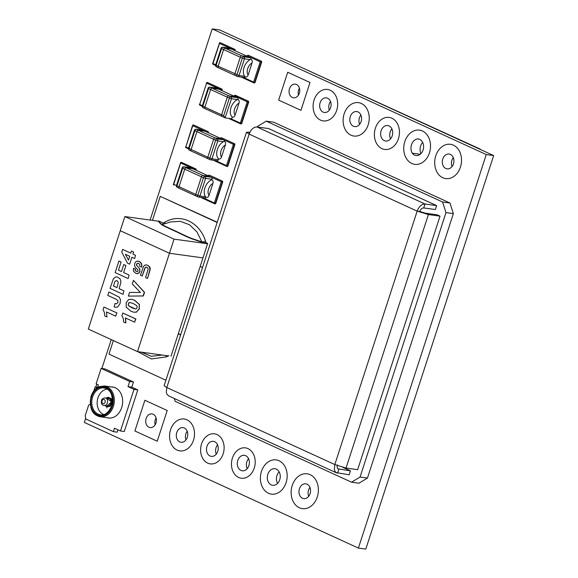 <?xml version="1.0" encoding="UTF-8"?>
<svg xmlns="http://www.w3.org/2000/svg" width="578" height="578" viewBox="0 0 578 578"><rect width="100%" height="100%" fill="white"/><g stroke="black" fill="none" stroke-linecap="round" stroke-linejoin="round"><path stroke-width="0.87" d="M174.267 398.466L175.185 401.342L351.532 482.189L360.051 477.052L367.449 478.071L453.369 213.622L445.978 212.603L442.575 201.997L266.227 121.149L257.716 126.286L257.477 127.023M367.449 478.071L358.931 483.215L351.532 482.189M442.575 201.997L449.973 203.023L273.625 122.168L266.227 121.149M449.973 203.023L453.369 213.622M360.051 477.052L445.978 212.603M336.634 472.912L168.574 395.858L166.876 394.174L166.291 392.252L166.804 387.535L334.806 464.567L417.15 211.129C419.028 206.397 421.651 204.027 425.025 204.005L423.746 207.943C422.056 207.95 420.741 209.135 419.794 211.497L417.15 211.129L428.406 214.554L440.031 216.158L357.659 469.668L346.034 468.064L334.806 464.567L334.33 469.365L334.951 471.28L336.085 472.594L349.184 474.784L350.463 470.846L337.964 468.845M337.451 464.929C336.837 467.349 337.306 468.787 338.845 469.242L338.376 469.105M343 467.429L350.463 470.846M419.794 211.497L425.43 213.188L437.047 214.792L440.031 216.158M417.15 211.129L249.147 134.103L166.804 387.535L164.123 385.707L246.481 132.225L249.147 134.103C251.004 129.364 253.605 126.979 256.957 126.95L268.575 128.554L436.643 205.609L435.364 209.547L423.746 207.943M249.898 132.261L246.481 132.225M256.957 126.95L425.025 204.005L436.643 205.609M85.717 418.19L84.345 422.431L358.396 548.081L365.795 549.1L493.655 155.569L219.604 29.919L212.205 28.9L150.099 220.052M111.258 339.597L101.865 368.497M96.786 384.139L95.825 387.079M358.396 548.081L486.264 154.55L212.205 28.9M486.264 154.55L493.655 155.569M202.77 130.238L204.807 131.177L198.413 130.288A1.582 0.983 114.6 0 0 196.925 131.647L191.101 149.565A1.582 0.983 114.6 0 0 191.441 151.147A1.582 0.983 114.6 0 0 191.621 151.198A1.582 0.983 -65.4 0 1 191.441 151.147A1.582 0.983 -65.4 0 1 191.101 149.565L196.925 131.647A1.582 0.983 -65.4 0 1 198.413 130.288L196.376 129.356A1.582 1.221 -82.1 0 0 196.108 129.277A1.582 1.582 0 0 0 194.381 130.361L194.887 130.707A1.582 0.983 -65.4 0 1 196.376 129.356L202.77 130.238A1.582 1.221 -82.1 0 0 202.502 130.166L196.108 129.277M213.629 139.305A1.582 0.983 -65.4 0 1 215.117 137.947L221.511 138.836L223.549 139.768L217.155 138.886A1.582 0.983 114.6 0 0 215.666 140.237L217.798 140.895A1.582 1.221 -82.1 0 0 217.155 138.886L215.117 137.947A1.582 0.983 114.6 0 0 213.629 139.305L207.805 157.223L213.629 139.305L215.666 140.237L209.843 158.162A1.582 0.983 114.6 0 0 210.182 159.738A1.582 0.983 114.6 0 0 210.363 159.788A1.582 1.221 -82.1 0 0 210.63 159.868A1.582 1.221 -82.1 0 0 211.974 158.813L207.805 157.223A1.582 0.983 114.6 0 0 208.145 158.806A1.582 0.983 -65.4 0 1 207.805 157.223L188.558 148.279A1.582 1.582 0 0 0 189.403 150.208A1.582 0.983 -65.4 0 1 189.064 148.633L194.887 130.707L213.629 139.305M204.807 131.177L221.511 138.836L215.117 137.947L198.413 130.288L204.807 131.177M222.104 116.431A1.582 0.983 -65.4 0 1 221.93 116.38A1.582 0.983 -65.4 0 1 221.591 114.798L227.313 97.183A1.582 0.983 -65.4 0 1 228.801 95.832L235.195 96.714L237.233 97.653L230.839 96.764A1.582 0.983 114.6 0 0 229.35 98.123L231.482 98.78A1.582 1.221 -82.1 0 0 230.839 96.764L228.801 95.832A1.582 0.983 114.6 0 0 227.313 97.183L221.591 114.798A1.582 0.983 114.6 0 0 221.93 116.38A1.582 0.983 114.6 0 0 222.104 116.431M223.628 115.737L204.887 107.14A1.582 0.983 114.6 0 0 205.226 108.722A1.582 0.983 114.6 0 0 205.407 108.772A1.582 0.983 -65.4 0 1 205.226 108.722A1.582 0.983 -65.4 0 1 204.887 107.14L210.609 89.525L204.887 107.14L202.343 105.853A1.582 1.582 0 0 0 203.189 107.79A1.582 0.983 -65.4 0 1 202.849 106.208L208.571 88.593A1.582 0.983 -65.4 0 1 210.06 87.242A1.582 1.221 -82.1 0 0 209.792 87.162A1.582 1.582 0 0 0 208.066 88.239L210.609 89.525A1.582 0.983 -65.4 0 1 212.097 88.174A1.582 0.983 114.6 0 0 210.609 89.525L229.35 98.123L223.628 115.737L225.08 117.825L231.482 98.78L237.515 99.611M216.454 88.123L218.491 89.055L212.097 88.174L210.06 87.242L216.454 88.123A1.582 1.221 -82.1 0 0 216.186 88.044L209.792 87.162M218.491 89.055L235.195 96.714L228.801 95.832L212.097 88.174L218.491 89.055M190.581 167.743L192.619 168.682L186.224 167.801A1.582 0.983 114.6 0 0 184.736 169.152L179.014 186.766A1.582 0.983 114.6 0 0 179.353 188.341A1.582 0.983 114.6 0 0 179.534 188.392A1.582 0.983 -65.4 0 1 179.353 188.341A1.582 0.983 -65.4 0 1 179.014 186.766L184.736 169.152A1.582 0.983 -65.4 0 1 186.224 167.801L184.187 166.861A1.582 1.221 -82.1 0 0 183.92 166.782A1.582 1.582 0 0 0 182.193 167.866L182.699 168.22A1.582 0.983 -65.4 0 1 184.187 166.861L190.581 167.743A1.582 1.221 -82.1 0 0 190.314 167.671L183.92 166.782M201.44 176.81A1.582 0.983 -65.4 0 1 202.929 175.459L209.323 176.341L211.36 177.273L204.966 176.391A1.582 0.983 114.6 0 0 203.478 177.742L205.609 178.4A1.582 1.221 -82.1 0 0 204.966 176.391L202.929 175.459A1.582 0.983 114.6 0 0 201.44 176.81L195.718 194.425L201.44 176.81L203.478 177.742L197.755 195.357A1.582 0.983 114.6 0 0 198.095 196.939A1.582 0.983 114.6 0 0 198.276 196.99A1.582 1.221 -82.1 0 0 198.543 197.069A1.582 1.221 -82.1 0 0 199.887 196.014L195.718 194.425A1.582 0.983 114.6 0 0 196.058 196A1.582 0.983 -65.4 0 1 195.718 194.425L176.471 185.48A1.582 1.582 0 0 0 177.316 187.409A1.582 0.983 -65.4 0 1 176.976 185.827L182.699 168.22L201.44 176.81M192.619 168.682L209.323 176.341L202.929 175.459L186.224 167.801L192.619 168.682M235.391 75.545A1.582 0.983 -65.4 0 1 235.217 75.494A1.582 0.983 -65.4 0 1 234.878 73.912L240.296 57.222A1.582 0.983 -65.4 0 1 241.785 55.871L248.179 56.752L250.216 57.684L243.822 56.803A1.582 0.983 114.6 0 0 242.334 58.154L244.465 58.812A1.582 1.221 -82.1 0 0 243.822 56.803L241.785 55.871A1.582 0.983 114.6 0 0 240.296 57.222L234.878 73.912A1.582 0.983 114.6 0 0 235.217 75.494A1.582 0.983 114.6 0 0 235.391 75.545M218.173 66.253A1.582 0.983 114.6 0 0 218.513 67.836A1.582 0.983 114.6 0 0 218.686 67.886A1.582 0.983 -65.4 0 1 218.513 67.836A1.582 0.983 -65.4 0 1 218.173 66.253L223.592 49.563L218.173 66.253L215.63 64.967A1.582 1.582 0 0 0 216.475 66.896A1.582 0.983 -65.4 0 1 216.136 65.321L221.555 48.631A1.582 0.983 -65.4 0 1 223.043 47.273A1.582 1.221 -82.1 0 0 222.776 47.194A1.582 1.582 0 0 0 221.049 48.277L223.592 49.563A1.582 0.983 -65.4 0 1 225.08 48.212A1.582 0.983 114.6 0 0 223.592 49.563L242.334 58.154L236.915 74.844A1.582 0.983 114.6 0 0 237.255 76.426A1.582 0.983 114.6 0 0 237.428 76.477A1.582 1.221 -82.1 0 0 237.695 76.556A1.582 1.221 -82.1 0 0 239.046 75.501L218.173 66.253M229.437 48.162L231.475 49.094L225.08 48.212L223.043 47.273L229.437 48.162A1.582 1.221 -82.1 0 0 229.17 48.082L222.776 47.194M231.475 49.094L248.179 56.752L241.785 55.871L225.08 48.212L231.475 49.094M137.499 351.626L169.462 253.258L120.267 230.701L88.304 329.07L137.499 351.626L168.747 355.94M174.05 239.126L207.553 243.75L202.957 257.882L169.462 253.258L174.05 239.126L124.855 216.569L120.26 230.701L169.455 253.258L202.957 257.882L170.994 356.25M208.463 175.683L208.528 175.871A0.759 0.47 -65.4 0 1 209.243 175.221A0.759 0.585 -82.1 0 0 209.113 175.177A0.759 0.759 0 0 0 208.282 175.698L208.239 175.842M214.431 203.68L201.867 197.922A0.759 0.47 -65.4 0 1 201.563 197.481M214.85 203.788L215.009 203.81A0.759 0.585 -82.1 0 0 215.782 203.34L214.344 202.972A0.759 0.47 114.6 0 0 214.59 203.752A0.759 0.585 -82.1 0 0 215.363 203.283L222.277 182.019A0.759 0.585 -82.1 0 0 221.966 181.051A0.759 0.47 114.6 0 0 221.251 181.702L222.689 182.077A0.759 0.585 -82.1 0 0 222.386 181.109L209.655 175.279A0.759 0.585 -82.1 0 0 209.395 175.242M209.655 175.279L222.386 181.109M222.689 182.077L215.782 203.34M176.442 185.596L173.465 184.172A0.759 0.759 0 0 0 173.855 185.09A0.759 0.47 -65.4 0 1 173.711 184.339L180.618 163.075A0.759 0.47 -65.4 0 1 181.333 162.425A0.759 0.585 -82.1 0 0 181.203 162.382A0.759 0.759 0 0 0 180.372 162.902L195.841 169.896A0.759 0.585 -82.1 0 0 195.53 168.935A0.759 0.47 114.6 0 0 194.815 169.585L194.786 169.672M180.56 162.888L173.465 184.172M196.144 170.3L196.26 169.954A0.759 0.585 -82.1 0 0 195.949 168.993L181.752 162.483A0.759 0.585 -82.1 0 0 181.485 162.447M181.752 162.483L195.949 168.993M202.372 242.009A2.803 0.968 161.5 0 0 205.522 240.983C199.345 221.706 180.148 212.993 164.687 222.263A2.803 1.532 -120.2 0 1 164.802 223.722M168.523 222.523L170.633 221.909L180.459 221.345L189.505 224.77L196.968 231.908L201.794 241.756M217.162 222.472L160.236 196.376L152.433 220.377M200.19 266.415L202.531 267.491M217.241 222.219L160.236 196.376M237.934 99.445A1.582 1.221 -82.1 0 0 237.233 97.653M232.255 117.045C233.548 117.392 234.502 116.756 235.109 115.123L239.01 103.137C239.473 101.439 239.133 100.211 237.977 99.43A9.963 6.192 114.6 0 0 230.983 107.667A9.963 6.192 114.6 0 0 232.255 117.045L231.67 118.765L225.276 117.883M205.631 196.809L199.887 196.014L205.609 178.4L212.003 179.281A1.582 1.221 -82.1 0 0 211.36 177.273M204.67 197.871A1.582 1.221 -82.1 0 0 204.937 197.951A1.582 1.221 -82.1 0 0 206.108 197.286M212.003 179.281L211.888 179.722A9.963 6.192 114.6 0 0 204.894 187.958A9.963 6.192 114.6 0 0 206.165 197.336C207.459 197.683 208.412 197.04 209.026 195.415L212.921 183.421C213.39 181.73 213.044 180.495 211.888 179.722M216.649 66.947A1.582 0.983 -65.4 0 1 216.475 66.896L237.255 76.426A1.582 1.582 0 0 0 237.695 76.556L244.089 77.438A1.582 1.221 -82.1 0 0 245.231 76.823L245.303 76.881C246.596 77.228 247.55 76.585 248.164 74.959L252.059 62.966C252.528 61.275 252.181 60.04 251.025 59.267A9.963 6.192 114.6 0 0 244.032 67.503A9.963 6.192 114.6 0 0 245.303 76.881M250.946 59.296A1.582 1.221 -82.1 0 0 250.216 57.684M203.362 107.84A1.582 0.983 -65.4 0 1 203.189 107.79L225.08 117.825M224.286 141.328A1.582 1.221 -82.1 0 0 223.549 139.768M216.757 160.67A1.582 1.221 -82.1 0 0 217.025 160.749A1.582 1.221 -82.1 0 0 218.368 159.701L211.974 158.813L217.798 140.895L223.476 141.675M218.629 158.892L218.368 159.701M177.497 187.46A1.582 0.983 -65.4 0 1 177.316 187.409L198.095 196.939A1.582 1.582 0 0 0 198.543 197.069L204.937 197.951M189.584 150.266A1.582 0.983 -65.4 0 1 189.403 150.208L210.182 159.738A1.582 1.582 0 0 0 210.63 159.868L217.025 160.749M171.55 229.589L171.652 229.285C177.135 231.619 187.431 236.951 192.257 238.627C200.147 241.228 202.567 242.276 207.654 243.446L207.553 243.75C202.473 242.579 200.046 241.532 192.163 238.931C187.33 237.255 177.041 231.923 171.55 229.589L163.755 225.919C161.667 224.9 159.868 223.325 158.358 221.193L124.855 216.569M137.81 351.67L151.357 358.96L166.478 356.864A2.803 1.611 65.6 0 0 165.965 355.557M162.172 355.036L151.357 356.294L141.177 352.132M113.36 340.558L108.982 354.119L165.908 380.223M180.611 334.958L178.27 333.882M178.349 333.629L180.69 334.705M220.608 138.308L220.428 138.323A0.759 0.759 0 0 1 221.258 137.802L221.67 137.86A0.759 0.585 -82.1 0 0 221.54 137.867M220.68 138.453A0.759 0.47 -65.4 0 1 221.381 137.846A0.759 0.585 -82.1 0 0 221.258 137.802M226.576 166.305L214.012 160.547A0.759 0.47 -65.4 0 1 213.737 160.294M226.995 166.413L227.147 166.435A0.759 0.585 -82.1 0 0 227.277 166.471L226.865 166.413A0.759 0.585 -82.1 0 0 227.508 165.908L234.415 144.644A0.759 0.585 -82.1 0 0 234.112 143.676A0.759 0.47 114.6 0 0 233.396 144.327L234.834 144.702A0.759 0.585 -82.1 0 0 234.524 143.734L221.8 137.904A0.759 0.585 -82.1 0 0 221.67 137.86M227.277 166.471A0.759 0.585 -82.1 0 0 227.927 165.965L226.482 165.597A0.759 0.47 114.6 0 0 226.735 166.377A0.759 0.585 -82.1 0 0 226.843 166.413A0.759 0.759 0 0 1 226.648 166.356L213.925 160.518A0.759 0.759 0 0 1 213.629 160.279M221.8 137.904L234.524 143.734M234.834 144.702L227.927 165.965M247.42 55.799L247.478 55.979A0.759 0.47 -65.4 0 1 248.193 55.329A0.759 0.585 -82.1 0 0 248.063 55.293A0.759 0.759 0 0 0 247.239 55.813L247.095 56.254M254.132 82.9L254.284 82.921A0.759 0.585 -82.1 0 0 255.057 82.459L253.619 82.083A0.759 0.47 114.6 0 0 253.865 82.864A0.759 0.585 -82.1 0 0 254.645 82.401L261.227 62.135A0.759 0.585 -82.1 0 0 260.916 61.167A0.759 0.47 114.6 0 0 260.201 61.817L261.646 62.186A0.759 0.585 -82.1 0 0 261.335 61.225L248.612 55.387A0.759 0.585 -82.1 0 0 248.345 55.351M248.612 55.387L261.335 61.225M261.646 62.186L255.057 82.459M240.816 123.88L240.968 123.902A0.759 0.585 -82.1 0 0 241.749 123.432L240.304 123.063A0.759 0.47 114.6 0 0 240.556 123.844A0.759 0.585 -82.1 0 0 241.329 123.374L248.237 102.111A0.759 0.585 -82.1 0 0 247.926 101.143A0.759 0.47 114.6 0 0 247.218 101.793L248.656 102.169A0.759 0.585 -82.1 0 0 248.345 101.201L235.203 95.312A0.759 0.585 -82.1 0 0 235.073 95.269A0.759 0.759 0 0 0 234.249 95.789L234.487 95.955A0.759 0.47 -65.4 0 1 235.203 95.312L235.622 95.363A0.759 0.585 -82.1 0 0 235.362 95.327M234.43 95.775L234.112 96.215M235.622 95.363L248.345 101.201M248.656 102.169L241.749 123.432M206.96 132.21L207.986 132.521A0.759 0.585 -82.1 0 0 207.675 131.56A0.759 0.47 114.6 0 0 206.982 132.145M192.698 125.513L192.763 125.701A0.759 0.47 -65.4 0 1 193.478 125.05A0.759 0.585 -82.1 0 0 193.348 125.007A0.759 0.759 0 0 0 192.546 125.448M208.333 132.796L208.405 132.579A0.759 0.585 -82.1 0 0 208.094 131.618L193.89 125.108A0.759 0.585 -82.1 0 0 193.63 125.072M188.479 148.842L186.102 147.751A0.759 0.47 -65.4 0 1 185.849 146.964L192.517 125.527M193.89 125.108L208.094 131.618M202.264 106.287L199.923 105.21A0.759 0.47 -65.4 0 1 199.67 104.43L206.584 83.16A0.759 0.47 -65.4 0 1 207.3 82.517A0.759 0.585 -82.1 0 0 207.17 82.473A0.759 0.759 0 0 0 206.339 82.994L206.519 82.979M222.017 90.674L222.219 90.045A0.759 0.585 -82.1 0 0 221.916 89.084L221.497 89.026A0.759 0.47 114.6 0 0 220.782 89.677L221.808 89.987A0.759 0.585 -82.1 0 0 221.497 89.026L207.712 82.575A0.759 0.585 -82.1 0 0 207.451 82.531M207.712 82.575L221.916 89.084M215.551 65.401L213.21 64.324A0.759 0.47 -65.4 0 1 212.957 63.544L219.488 43.444A0.759 0.47 -65.4 0 1 220.204 42.794A0.759 0.585 -82.1 0 0 220.074 42.758A0.759 0.759 0 0 0 219.243 43.278L234.711 50.272A0.759 0.585 -82.1 0 0 234.401 49.303A0.759 0.47 114.6 0 0 233.685 49.954L233.642 50.084M219.423 43.263L212.718 63.37A0.759 0.759 0 0 0 213.123 64.295L215.551 65.415M235 50.712L235.13 50.329A0.759 0.585 -82.1 0 0 234.82 49.361L220.615 42.851A0.759 0.585 -82.1 0 0 220.355 42.815M215.688 64.794L212.718 63.37M220.615 42.851L234.82 49.361M106.944 417.706A15.657 12.059 -82.1 0 0 108.382 418.024A15.657 12.059 -82.1 0 0 122.153 405.915A15.657 12.059 -82.1 0 0 115.318 387.78A15.657 12.059 -82.1 0 0 112.667 387A15.657 12.059 -82.1 0 0 111.2 386.92M127.998 386.624L131.806 387.152L137.81 389.904L134.002 389.377L127.998 386.624L129.667 381.48L101.136 368.396L96.114 383.835L98.339 384.854L97.444 387.592M137.81 389.904L124.299 431.499L120.484 430.971L134.002 389.377M117.948 429.808L117.175 432.178L113.367 431.65L114.48 428.219L120.484 430.971M90.161 404.318L88.636 405.156L85.147 415.893L85.941 419.079L113.367 431.65M97.538 387.318L95.095 386.978L93.795 390.981M97.032 387.867L95.095 386.978M131.806 387.152L133.482 382.007L104.943 368.923L101.136 368.396M133.482 382.007L129.667 381.48M106.359 398.061L108.151 397.209L111.236 398.632L112.125 402.707L110.145 406.37L106.793 406.861L105.406 405.677M106.72 398.112L111.532 401.84L106.677 406.363L105.796 405.734M106.793 406.861L106.786 406.861A1.402 0.874 -65.4 0 1 106.677 406.363L106.786 406.861A1.402 0.874 114.6 0 1 106.814 407.981M107.226 398.177A4.075 3.143 97.9 0 1 109.09 398.264A4.075 3.143 97.9 0 1 110.687 403.589A4.075 3.143 97.9 0 1 106.359 405.814M108.1 398.3A3.815 2.933 97.9 0 1 108.361 398.321A3.815 2.933 97.9 0 1 109.004 398.509M158.358 221.193L158.459 220.89C159.969 223.021 161.768 224.596 163.856 225.615L171.652 229.285M207.654 243.446L206.043 242.709L205.522 240.983M163.321 223.122L158.459 220.89M480.166 149.066L293.053 63.594M138.193 261.155L139.536 261.559L141.704 263.691L141.805 267.043L141.466 263.655L139.305 261.531L137.318 261.09L135.758 261.82L134.761 263.445L134.515 265.396L135.086 266.971L138.019 270.114L138.055 270.916L137.55 271.494L136.242 271.357L135.281 270.482L135.209 269.016L133.453 268.322L133.504 271.198L135.613 273.235L136.69 273.575L138.857 272.961L139.753 271.516L139.703 268.893L136.437 264.991L137.261 263.33L138.662 263.445L139.739 264.536L139.825 266.458L141.567 267.007M138.142 263.257L137.261 263.33M138.019 263.236L138.662 263.445M137.492 263.366L136.48 264.225M136.719 264.262L136.437 264.991M136.675 265.02L136.899 265.764M137.138 265.793L139.703 268.893M139.934 268.922L139.753 271.516M139.984 271.552L138.857 272.961M139.088 272.989L137.419 273.611M137.658 273.647L136.805 273.589M135.209 269.016L133.453 268.322M135.447 269.045L135.281 270.482M135.512 270.511L136.242 271.357L137.55 271.494M136.48 271.393L136.979 271.566M145.981 264.919L147.737 265.331L149.464 266.552L150.15 267.975L150.229 269.449L147.513 278.394L149.991 269.413L149.232 266.516L147.498 265.295L145.75 264.883L144.449 265.345L143.474 266.523L140.476 275.244L142.202 276.031L144.926 267.917L145.685 267.152L146.92 267.267L147.925 268.206L148.091 269.558L145.555 277.57L147.282 278.365M145.923 267.188L144.926 267.917M145.157 267.954L142.202 276.031M146.487 264.948L145.75 264.883M130.411 302.54L129.038 302.778L128.128 304.837L128.807 302.742L130.18 302.504L133.366 303.623L136.459 305.422L137.239 306.6L136.567 308.695L135.194 308.941L132.008 307.821L128.908 306.015L128.128 304.837M128.359 304.866L128.908 306.015M129.147 306.051L135.433 308.97M128.728 299.491L126.148 302.72L126.214 307.149L130.881 311.195L133.814 312.221L136.487 312.033L139.219 308.717L139.154 304.288L134.472 300.235L131.574 299.252L128.728 299.491M131.697 299.267L134.472 300.235M134.703 300.264L139.154 304.288M139.385 304.317L139.219 308.717M139.45 308.746L136.487 312.033M136.719 312.062L133.937 312.236M113.548 285.994L114.733 281.898L115.752 280.785L117.081 280.771L117.948 281.616L118.23 282.967L116.944 287.627L113.317 285.966M116.568 280.626L117.081 280.771M123.071 294.281L123.945 290.835L119.119 288.624L120.809 282.772L120.78 280.727L119.986 278.712L116.966 276.869L115.376 277.079L113.331 278.936L110.044 288.386L122.839 294.245M108.859 292.013L107.761 295.416L116.019 299.202L117.912 300.618L117.883 302.453L116.648 303.826L114.957 303.537L114.191 306.882L115.672 307.337L117.746 306.947L120.051 303.587L120.491 299.838L119.285 297.215L109.098 292.049M133.475 280.366L144.536 292.324L143.351 295.965L128.359 296.109L143.12 295.929L144.305 292.287L133.475 280.366L132.297 283.993L140.425 292.468L129.566 292.403L128.359 296.109M117.002 312.973L103.917 307.048L103.065 309.678L104.445 312.655L104.741 315.956L106.966 316.975L106.468 311.939L115.708 316.18L116.763 312.936M125.368 254.269L129.739 256.271L128.482 260.158L125.368 254.269M134.703 258.474L135.49 255.303L132.918 254.125L133.597 252.022L131.444 251.04L130.758 253.135L122.644 249.414L121.763 252.131L127.5 263.192L129.653 264.175L131.9 257.261L134.472 258.438M128.193 278.509L129.067 275.063L123.634 272.57L125.925 265.519L123.764 264.522L121.467 271.581L118.439 270.193L121.098 262.015L118.931 261.025L115.167 272.614L127.962 278.48M122.796 313.045L135.881 318.962L134.595 322.17L135.642 318.933L122.796 313.045L121.944 315.675L123.331 318.651L123.627 321.953L125.852 322.972L125.354 317.936L134.595 322.17M125.585 317.965L125.852 322.972M360.903 115.073A7.593 5.845 -82.1 0 0 359.624 124.357M353.382 126.228A7.593 5.845 97.9 0 1 350.066 117.435A7.593 5.845 97.9 0 1 356.742 111.561A7.593 5.845 97.9 0 1 361.496 119.884A7.593 5.845 97.9 0 1 354.668 126.604A7.593 5.845 97.9 0 1 353.382 126.228M361.322 103.476A16.849 12.983 -82.1 0 0 358.476 102.646A16.849 12.983 -82.1 0 0 343.31 117.558A16.849 12.983 -82.1 0 0 353.866 136.032A16.849 12.983 -82.1 0 0 368.685 122.998A16.849 12.983 -82.1 0 0 361.322 103.476M391.92 128.93A7.81 6.018 -82.1 0 0 390.54 138.893M384.283 140.635A7.81 6.018 97.9 0 1 380.873 131.582A7.81 6.018 97.9 0 1 387.737 125.549A7.81 6.018 97.9 0 1 392.628 134.103A7.81 6.018 97.9 0 1 385.605 141.018A7.81 6.018 97.9 0 1 384.283 140.635M391.862 118.215A16.17 12.456 -82.1 0 0 389.124 117.421A16.17 12.456 -82.1 0 0 374.58 131.726A16.17 12.456 -82.1 0 0 384.702 149.449A16.17 12.456 -82.1 0 0 398.921 136.95A16.17 12.456 -82.1 0 0 391.862 118.215M310.14 474.668A17.586 13.547 -82.1 0 0 307.171 473.801A17.586 13.547 -82.1 0 0 291.348 489.364A17.586 13.547 -82.1 0 0 302.359 508.633A17.586 13.547 -82.1 0 0 317.821 495.035A17.586 13.547 -82.1 0 0 310.14 474.668M309.945 487.384A7.478 5.766 -82.1 0 0 308.71 496.307M307.055 484.176A7.478 5.766 97.9 0 1 310.321 492.839A7.478 5.766 97.9 0 1 303.746 498.626A7.478 5.766 97.9 0 1 299.057 490.426A7.478 5.766 97.9 0 1 305.791 483.808A7.478 5.766 97.9 0 1 307.055 484.176M330.233 90.255A15.866 12.217 -82.1 0 0 327.553 89.467A15.866 12.217 -82.1 0 0 313.276 103.513A15.866 12.217 -82.1 0 0 323.21 120.896A15.866 12.217 -82.1 0 0 337.162 108.635A15.866 12.217 -82.1 0 0 330.233 90.255M323.124 112.139A7.391 5.693 97.9 0 1 319.894 103.578A7.391 5.693 97.9 0 1 326.389 97.863A7.391 5.693 97.9 0 1 331.021 105.962A7.391 5.693 97.9 0 1 324.366 112.5A7.391 5.693 97.9 0 1 323.124 112.139M330.537 101.504A7.391 5.693 -82.1 0 0 329.344 110.116M217.003 434.569A15.173 11.69 -82.1 0 0 214.438 433.818A15.173 11.69 -82.1 0 0 200.783 447.249A15.173 11.69 -82.1 0 0 210.284 463.881A15.173 11.69 -82.1 0 0 223.628 452.148A15.173 11.69 -82.1 0 0 217.003 434.569M210.038 455.991A7.593 5.845 97.9 0 1 206.722 447.199A7.593 5.845 97.9 0 1 213.398 441.332A7.593 5.845 97.9 0 1 218.152 449.648A7.593 5.845 97.9 0 1 211.324 456.367A7.593 5.845 97.9 0 1 210.038 455.991M217.559 444.836A7.593 5.845 -82.1 0 0 216.28 454.12M186.954 419.809A16.09 12.391 -82.1 0 0 184.238 419.014A16.09 12.391 -82.1 0 0 169.766 433.254A16.09 12.391 -82.1 0 0 179.837 450.883A16.09 12.391 -82.1 0 0 193.984 438.442A16.09 12.391 -82.1 0 0 186.954 419.809M179.78 441.903A7.391 5.693 97.9 0 1 176.55 433.341A7.391 5.693 97.9 0 1 183.053 427.626A7.391 5.693 97.9 0 1 187.677 435.725A7.391 5.693 97.9 0 1 181.03 442.264A7.391 5.693 97.9 0 1 179.78 441.903M187.193 431.267A7.391 5.693 -82.1 0 0 186 439.887M411.847 163.509A17.275 13.308 -82.1 0 0 414.766 164.362A17.275 13.308 -82.1 0 0 430.314 149.066A17.275 13.308 -82.1 0 0 419.491 130.129A17.275 13.308 -82.1 0 0 404.297 143.489A17.275 13.308 -82.1 0 0 411.847 163.509M412.259 153.184A8.742 6.734 97.9 0 1 411.623 144.384A8.742 6.734 97.9 0 1 417.395 138.922A8.367 6.445 97.9 0 1 418.27 138.966A8.367 6.445 97.9 0 1 423.508 148.127A8.367 6.445 97.9 0 1 415.987 155.533A8.367 6.445 97.9 0 1 412.259 153.184L420.206 154.283M417.395 138.922L419.129 139.161M422.655 142.39A8.742 6.734 -82.1 0 0 420.943 153.618M300.95 110.326L278.661 100.11L287.707 72.264L309.996 82.481L300.95 110.326M292.295 97.472A6.9 5.31 97.9 0 1 289.282 89.482A6.9 5.31 97.9 0 1 295.344 84.15A6.9 5.31 97.9 0 1 299.664 91.707A6.9 5.31 97.9 0 1 293.458 97.812A6.9 5.31 97.9 0 1 292.295 97.472M299.433 88.196A6.9 5.31 -82.1 0 0 298.486 95.023M248.013 448.636A15.31 11.798 -82.1 0 0 245.426 447.878A15.31 11.798 -82.1 0 0 231.648 461.432A15.31 11.798 -82.1 0 0 241.236 478.216A15.31 11.798 -82.1 0 0 254.703 466.381A15.31 11.798 -82.1 0 0 248.013 448.636M240.939 470.398A7.81 6.018 97.9 0 1 237.529 461.352A7.81 6.018 97.9 0 1 244.4 455.312A7.81 6.018 97.9 0 1 249.291 463.874A7.81 6.018 97.9 0 1 242.261 470.788A7.81 6.018 97.9 0 1 240.939 470.398M248.576 458.694A7.81 6.018 -82.1 0 0 247.203 468.664M279.073 460.753A17.275 13.308 -82.1 0 0 276.154 459.9A17.275 13.308 -82.1 0 0 260.606 475.188A17.275 13.308 -82.1 0 0 271.422 494.125A17.275 13.308 -82.1 0 0 286.616 480.766A17.275 13.308 -82.1 0 0 279.073 460.753M276.342 469.141A8.367 6.445 97.9 0 1 279.998 478.83A8.367 6.445 97.9 0 1 272.643 485.296A8.367 6.445 97.9 0 1 267.404 476.127A8.367 6.445 97.9 0 1 274.933 468.729A8.367 6.445 97.9 0 1 276.342 469.141M279.145 471.843A8.367 6.445 -82.1 0 0 277.548 483.439M134.898 430.978L157.238 441.224L167.223 410.503L144.876 400.258L134.898 430.978M148.951 427.236A6.9 5.31 97.9 0 1 145.938 419.245A6.9 5.31 97.9 0 1 152 413.913A6.9 5.31 97.9 0 1 156.32 421.47A6.9 5.31 97.9 0 1 150.114 427.575A6.9 5.31 97.9 0 1 148.951 427.236M156.089 417.959A6.9 5.31 -82.1 0 0 155.15 424.787M453.405 145.165A17.311 13.33 -82.1 0 0 450.479 144.305A17.311 13.33 -82.1 0 0 434.902 159.629A17.311 13.33 -82.1 0 0 445.739 178.595A17.311 13.33 -82.1 0 0 460.962 165.214A17.311 13.33 -82.1 0 0 453.405 145.165M445.819 168.494A7.478 5.766 97.9 0 1 442.553 159.824A7.478 5.766 97.9 0 1 449.135 154.044A7.478 5.766 97.9 0 1 453.817 162.237A7.478 5.766 97.9 0 1 447.083 168.863A7.478 5.766 97.9 0 1 445.819 168.494M453.282 157.621A7.478 5.766 -82.1 0 0 452.054 166.536M218.65 158.914C219.943 159.261 220.897 158.618 221.511 156.992L225.406 144.999C225.875 143.308 225.528 142.072 224.372 141.299A9.963 6.192 114.6 0 0 217.379 149.536A9.963 6.192 114.6 0 0 218.65 158.914L218.629 158.899M337.566 473.18L338.845 469.242M346.034 468.064L428.406 214.554L425.43 213.188M248.482 132.066L249.718 132.629M208.499 175.958L221.251 181.702L214.344 202.972L202.726 197.64M195.769 170.127L196.26 169.954M164.687 222.263L162.736 223.541M244.718 76.289L239.046 75.501L244.465 58.812L250.216 59.606M166.478 356.864L168.848 355.622M223.787 139.927L233.396 144.327L226.482 165.597L215.442 160.532M247.355 56.369L247.478 55.979L260.201 61.817L253.619 82.083L243.23 77.322M241.142 77.033L253.706 82.791M234.365 96.338L234.487 95.955L247.218 101.793L240.304 123.063L230.622 118.62M228.534 118.331L240.397 123.771M188.58 148.214L185.849 146.964L192.763 125.701L202.502 130.166M207.95 132.615L208.405 132.579M202.401 105.68L199.67 104.43L206.584 83.16L220.782 89.677L220.659 90.052M221.641 90.5L222.219 90.045M234.625 50.539L235.13 50.329M91.273 396.479A14.782 11.387 97.9 0 1 110.983 391.674A14.782 11.387 97.9 0 1 103.159 415.77A14.782 11.387 97.9 0 1 91.273 396.479M100.16 416.767A15.541 11.972 -82.1 0 0 113.823 404.752A15.541 11.972 -82.1 0 0 107.038 386.747A15.541 11.972 -82.1 0 0 104.408 385.981L99.315 386.639C95.58 388.163 92.82 391.385 91.035 396.313C89.128 408.119 92.169 414.939 100.16 416.767L109.856 418.104M112.002 405.98A14.313 11.025 -82.1 0 0 100.5 387.303A14.313 11.025 -82.1 0 0 92.913 410.64A14.313 11.025 -82.1 0 0 112.002 405.98M104.141 387.946C110.868 389.536 113.404 395.489 111.764 405.814C108.498 412.721 104.726 415.712 100.428 414.802A13.554 10.44 97.9 0 1 91.938 399.947A13.554 10.44 97.9 0 1 104.141 387.946A13.554 10.44 97.9 0 1 106.431 388.618M102.046 400.85A2.146 1.655 97.9 0 1 104.907 400.149A2.146 1.655 97.9 0 1 103.765 403.654A2.146 1.655 97.9 0 1 102.046 400.85M104.112 405.503A3.836 2.955 -82.1 0 0 107.494 402.534A3.836 2.955 -82.1 0 0 105.817 398.083A3.836 2.955 -82.1 0 0 105.167 397.895C103.014 398.126 101.786 398.986 101.504 400.475C101.042 403.502 101.916 405.178 104.112 405.503L108.259 406.074M107.298 389.11A13.034 10.043 -82.1 0 0 97.371 400.344A13.034 10.043 -82.1 0 0 103.281 414.332A13.034 10.043 -82.1 0 0 103.787 414.542M107.125 398.17A4.147 3.193 97.9 0 1 109.155 398.199A4.147 3.193 97.9 0 1 110.846 403.458A4.147 3.193 97.9 0 1 106.619 406.009A4.147 3.193 97.9 0 1 106.236 405.792M235.109 115.123A7.232 4.494 -65.4 0 1 234.654 108.801A7.232 4.494 -65.4 0 1 239.01 103.137M209.026 195.415A7.232 4.494 -65.4 0 1 208.564 189.085A7.232 4.494 -65.4 0 1 212.921 183.421M248.164 74.959A7.232 4.494 -65.4 0 1 247.702 68.63A7.232 4.494 -65.4 0 1 252.059 62.966M221.511 156.992A7.232 4.494 -65.4 0 1 221.049 150.663A7.232 4.494 -65.4 0 1 225.406 144.999M201.382 197.459A0.759 0.759 0 0 0 201.78 197.893L214.503 203.731A0.759 0.759 0 0 0 214.72 203.788L215.132 203.846M209.113 175.177L209.532 175.235M181.622 162.44L181.203 162.382M168.827 222.429L170.633 221.909M162.201 224.589L170.524 221.952M221.049 48.277L215.63 64.967M208.066 88.239L202.343 105.853M182.193 167.866L176.471 185.48M194.381 130.361L188.558 148.279M241.098 77.026L253.785 82.842A0.759 0.759 0 0 0 253.995 82.907L254.414 82.965M248.063 55.293L248.482 55.351M228.491 118.324L240.47 123.822A0.759 0.759 0 0 0 240.679 123.88L241.098 123.938M235.073 95.269L235.492 95.327M193.767 125.065L193.348 125.007M185.589 146.877A0.759 0.759 0 0 0 186.015 147.722L188.486 148.857M199.41 104.343A0.759 0.759 0 0 0 199.836 105.189L202.264 106.301M207.581 82.531L207.17 82.473M220.493 42.815L220.074 42.758M104.408 385.981L114.112 387.318M108.621 398.372L105.167 397.895"/></g></svg>

